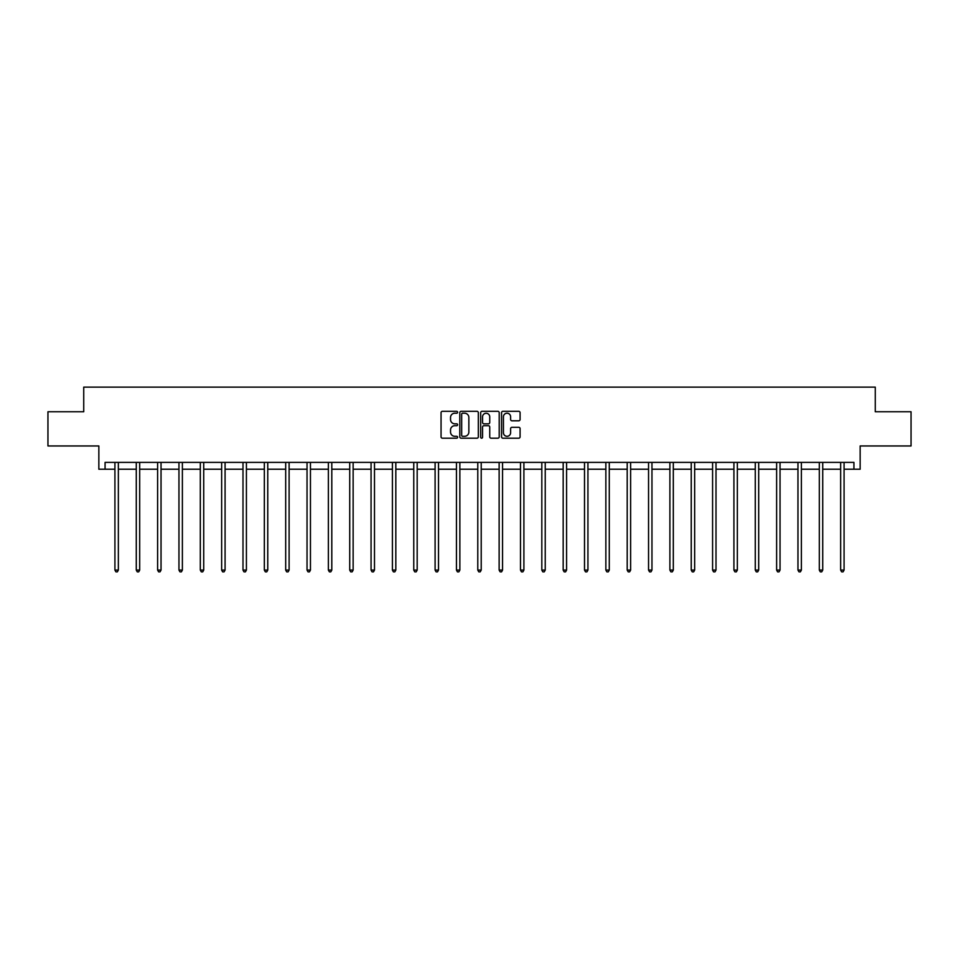 <?xml version="1.0" encoding="UTF-8"?>
<svg xmlns="http://www.w3.org/2000/svg" width="959" height="959" viewBox="0 0 959 959"><rect width="100%" height="100%" fill="white"/><g stroke="black" fill="none" stroke-linecap="round" stroke-linejoin="round"><path stroke-width="1.44" d="M457.611 412.262A0.935 0.935 0 0 0 456.664 411.327L442.399 411.327A1.343 1.343 0 0 0 441.056 412.67L441.056 436.848A1.343 1.343 0 0 0 442.399 438.191L456.664 438.191A0.935 0.935 0 0 0 457.611 437.244A0.935 0.935 0 0 0 456.664 436.309L454.818 436.309A4.304 4.304 0 0 1 450.526 432.006L450.526 429.992A4.304 4.304 0 0 1 454.818 425.7L456.664 425.7A0.935 0.935 0 0 0 457.611 424.753A0.935 0.935 0 0 0 456.664 423.818L454.818 423.818A4.304 4.304 0 0 1 450.526 419.515L450.526 417.501A4.304 4.304 0 0 1 454.818 413.209L456.664 413.209A0.935 0.935 0 0 0 457.611 412.262M105.07 469.227L105.07 462.382L853.93 462.382L853.93 469.227L860.151 469.227L860.151 445.959L911.05 445.959L911.05 411.759L875.267 411.759L875.267 387.124L83.733 387.124L83.733 411.759L47.95 411.759L47.95 445.959L98.849 445.959L98.849 469.227L114.924 469.227M518.747 420.797A1.343 1.343 0 0 0 520.09 419.455L520.09 412.67A1.343 1.343 0 0 0 518.747 411.327L502.9 411.327A1.343 1.343 0 0 0 501.557 412.67L501.557 436.848A1.343 1.343 0 0 0 502.9 438.191L518.747 438.191A1.343 1.343 0 0 0 520.09 436.848L520.09 428.649A1.343 1.343 0 0 0 518.747 427.306L511.962 427.306A1.343 1.343 0 0 0 510.62 428.649L510.62 432.713A3.596 3.596 0 0 1 507.035 436.309A3.596 3.596 0 0 1 503.439 432.713L503.439 416.793A3.596 3.596 0 0 1 507.035 413.209A3.596 3.596 0 0 1 510.62 416.793L510.62 419.455A1.343 1.343 0 0 0 511.962 420.797L518.747 420.797M478.325 412.67A1.343 1.343 0 0 0 476.983 411.327L461.135 411.327A1.343 1.343 0 0 0 459.793 412.67L459.793 436.848A1.343 1.343 0 0 0 461.135 438.191L476.983 438.191A1.343 1.343 0 0 0 478.325 436.848L478.325 412.67M482.017 411.327L497.865 411.327A1.343 1.343 0 0 1 499.207 412.67L499.207 436.848A1.343 1.343 0 0 1 497.865 438.191L491.08 438.191A1.343 1.343 0 0 1 489.737 436.848L489.737 427.043A1.343 1.343 0 0 0 488.395 425.7L483.899 425.7A1.343 1.343 0 0 0 482.557 427.043L482.557 437.244A0.935 0.935 0 0 1 481.61 438.191A0.935 0.935 0 0 1 480.675 437.244L480.675 412.67A1.343 1.343 0 0 1 482.017 411.327M118.353 469.227L136.274 469.227M139.69 469.227L157.612 469.227M161.04 469.227L178.961 469.227M182.378 469.227L200.311 469.227M203.728 469.227L221.649 469.227M225.077 469.227L242.999 469.227M246.415 469.227L264.336 469.227M267.765 469.227L285.686 469.227M289.103 469.227L307.036 469.227M310.452 469.227L328.374 469.227M331.802 469.227L349.723 469.227M353.14 469.227L371.061 469.227M374.489 469.227L392.411 469.227M395.827 469.227L413.761 469.227M417.177 469.227L435.098 469.227M438.515 469.227L456.448 469.227M459.864 469.227L477.786 469.227M481.214 469.227L499.136 469.227M502.552 469.227L520.485 469.227M523.902 469.227L541.823 469.227M545.239 469.227L563.173 469.227M566.589 469.227L584.51 469.227M587.939 469.227L605.86 469.227M609.277 469.227L627.198 469.227M630.626 469.227L648.548 469.227M651.964 469.227L669.897 469.227M673.314 469.227L691.235 469.227M694.664 469.227L712.585 469.227M716.001 469.227L733.923 469.227M737.351 469.227L755.272 469.227M758.689 469.227L776.622 469.227M780.039 469.227L797.96 469.227M801.388 469.227L819.31 469.227M822.726 469.227L840.647 469.227M844.076 469.227L853.93 469.227M462.61 413.209A0.935 0.935 0 0 0 461.675 414.144L461.675 435.362A0.935 0.935 0 0 0 462.61 436.309L464.564 436.309A4.304 4.304 0 0 0 468.855 432.006L468.855 417.501A4.304 4.304 0 0 0 464.564 413.209L462.61 413.209M489.737 416.865A3.596 3.596 0 0 0 486.153 413.269A3.596 3.596 0 0 0 482.557 416.865L482.557 422.475A1.343 1.343 0 0 0 483.899 423.818L488.395 423.818A1.343 1.343 0 0 0 489.737 422.475L489.737 416.865M118.532 462.382L118.448 462.586A1.367 1.367 0 0 0 118.353 463.089L118.353 570.09L114.924 570.09L114.924 463.089A1.367 1.367 0 0 0 114.828 462.586L114.744 462.382M118.353 570.09L117.322 571.876L115.955 571.876L114.924 570.09M139.87 462.382L139.786 462.586A1.367 1.367 0 0 0 139.69 463.089L139.69 570.09L136.274 570.09L136.274 463.089A1.367 1.367 0 0 0 136.178 462.586L136.094 462.382M139.69 570.09L138.671 571.876L137.293 571.876L136.274 570.09M161.22 462.382L161.136 462.586A1.367 1.367 0 0 0 161.04 463.089L161.04 570.09L157.612 570.09L157.612 463.089A1.367 1.367 0 0 0 157.516 462.586L157.432 462.382M161.04 570.09L160.009 571.876L158.643 571.876L157.612 570.09M182.558 462.382L182.486 462.586A1.367 1.367 0 0 0 182.378 463.089L182.378 570.09L178.961 570.09L178.961 463.089A1.367 1.367 0 0 0 178.865 462.586L178.782 462.382M182.378 570.09L181.359 571.876L179.992 571.876L178.961 570.09M203.907 462.382L203.823 462.586A1.367 1.367 0 0 0 203.728 463.089L203.728 570.09L200.311 570.09L200.311 463.089A1.367 1.367 0 0 0 200.203 462.586L200.131 462.382M203.728 570.09L202.697 571.876L201.33 571.876L200.311 570.09M225.257 462.382L225.173 462.586A1.367 1.367 0 0 0 225.077 463.089L225.077 570.09L221.649 570.09L221.649 463.089A1.367 1.367 0 0 0 221.553 462.586L221.469 462.382M225.077 570.09L224.046 571.876L222.68 571.876L221.649 570.09M246.595 462.382L246.511 462.586A1.367 1.367 0 0 0 246.415 463.089L246.415 570.09L242.999 570.09L242.999 463.089A1.367 1.367 0 0 0 242.903 462.586L242.819 462.382M246.415 570.09L245.396 571.876L244.018 571.876L242.999 570.09M267.945 462.382L267.861 462.586A1.367 1.367 0 0 0 267.765 463.089L267.765 570.09L264.336 570.09L264.336 463.089A1.367 1.367 0 0 0 264.24 462.586L264.157 462.382M267.765 570.09L266.734 571.876L265.367 571.876L264.336 570.09M289.282 462.382L289.21 462.586A1.367 1.367 0 0 0 289.103 463.089L289.103 570.09L285.686 570.09L285.686 463.089A1.367 1.367 0 0 0 285.59 462.586L285.506 462.382M289.103 570.09L288.084 571.876L286.717 571.876L285.686 570.09M310.632 462.382L310.548 462.586A1.367 1.367 0 0 0 310.452 463.089L310.452 570.09L307.036 570.09L307.036 463.089A1.367 1.367 0 0 0 306.928 462.586L306.856 462.382M310.452 570.09L309.421 571.876L308.055 571.876L307.036 570.09M331.97 462.382L331.898 462.586A1.367 1.367 0 0 0 331.802 463.089L331.802 570.09L328.374 570.09L328.374 463.089A1.367 1.367 0 0 0 328.278 462.586L328.194 462.382M331.802 570.09L330.771 571.876L329.405 571.876L328.374 570.09M353.32 462.382L353.236 462.586A1.367 1.367 0 0 0 353.14 463.089L353.14 570.09L349.723 570.09L349.723 463.089A1.367 1.367 0 0 0 349.615 462.586L349.544 462.382M353.14 570.09L352.109 571.876L350.742 571.876L349.723 570.09M374.669 462.382L374.585 462.586A1.367 1.367 0 0 0 374.489 463.089L374.489 570.09L371.061 570.09L371.061 463.089A1.367 1.367 0 0 0 370.965 462.586L370.881 462.382M374.489 570.09L373.459 571.876L372.092 571.876L371.061 570.09M396.007 462.382L395.935 462.586A1.367 1.367 0 0 0 395.827 463.089L395.827 570.09L392.411 570.09L392.411 463.089A1.367 1.367 0 0 0 392.315 462.586L392.231 462.382M395.827 570.09L394.808 571.876L393.442 571.876L392.411 570.09M417.357 462.382L417.273 462.586A1.367 1.367 0 0 0 417.177 463.089L417.177 570.09L413.761 570.09L413.761 463.089A1.367 1.367 0 0 0 413.653 462.586L413.581 462.382M417.177 570.09L416.146 571.876L414.779 571.876L413.761 570.09M438.695 462.382L438.623 462.586A1.367 1.367 0 0 0 438.515 463.089L438.515 570.09L435.098 570.09L435.098 463.089A1.367 1.367 0 0 0 435.002 462.586L434.918 462.382M438.515 570.09L437.496 571.876L436.129 571.876L435.098 570.09M460.044 462.382L459.96 462.586A1.367 1.367 0 0 0 459.864 463.089L459.864 570.09L456.448 570.09L456.448 463.089A1.367 1.367 0 0 0 456.34 462.586L456.268 462.382M459.864 570.09L458.834 571.876L457.467 571.876L456.448 570.09M481.394 462.382L481.31 462.586A1.367 1.367 0 0 0 481.214 463.089L481.214 570.09L477.786 570.09L477.786 463.089A1.367 1.367 0 0 0 477.69 462.586L477.606 462.382M481.214 570.09L480.183 571.876L478.817 571.876L477.786 570.09M502.732 462.382L502.66 462.586A1.367 1.367 0 0 0 502.552 463.089L502.552 570.09L499.136 570.09L499.136 463.089A1.367 1.367 0 0 0 499.04 462.586L498.956 462.382M502.552 570.09L501.533 571.876L500.166 571.876L499.136 570.09M524.082 462.382L523.998 462.586A1.367 1.367 0 0 0 523.902 463.089L523.902 570.09L520.485 570.09L520.485 463.089A1.367 1.367 0 0 0 520.377 462.586L520.305 462.382M523.902 570.09L522.871 571.876L521.504 571.876L520.485 570.09M545.419 462.382L545.347 462.586A1.367 1.367 0 0 0 545.239 463.089L545.239 570.09L541.823 570.09L541.823 463.089A1.367 1.367 0 0 0 541.727 462.586L541.643 462.382M545.239 570.09L544.221 571.876L542.854 571.876L541.823 570.09M566.769 462.382L566.685 462.586A1.367 1.367 0 0 0 566.589 463.089L566.589 570.09L563.173 570.09L563.173 463.089A1.367 1.367 0 0 0 563.065 462.586L562.993 462.382M566.589 570.09L565.558 571.876L564.192 571.876L563.173 570.09M588.119 462.382L588.035 462.586A1.367 1.367 0 0 0 587.939 463.089L587.939 570.09L584.51 570.09L584.51 463.089A1.367 1.367 0 0 0 584.415 462.586L584.331 462.382M587.939 570.09L586.908 571.876L585.541 571.876L584.51 570.09M609.456 462.382L609.385 462.586A1.367 1.367 0 0 0 609.277 463.089L609.277 570.09L605.86 570.09L605.86 463.089A1.367 1.367 0 0 0 605.764 462.586L605.68 462.382M609.277 570.09L608.258 571.876L606.891 571.876L605.86 570.09M630.806 462.382L630.722 462.586A1.367 1.367 0 0 0 630.626 463.089L630.626 570.09L627.198 570.09L627.198 463.089A1.367 1.367 0 0 0 627.102 462.586L627.03 462.382M630.626 570.09L629.595 571.876L628.229 571.876L627.198 570.09M652.144 462.382L652.072 462.586A1.367 1.367 0 0 0 651.964 463.089L651.964 570.09L648.548 570.09L648.548 463.089A1.367 1.367 0 0 0 648.452 462.586L648.368 462.382M651.964 570.09L650.945 571.876L649.579 571.876L648.548 570.09M673.494 462.382L673.41 462.586A1.367 1.367 0 0 0 673.314 463.089L673.314 570.09L669.897 570.09L669.897 463.089A1.367 1.367 0 0 0 669.79 462.586L669.718 462.382M673.314 570.09L672.283 571.876L670.916 571.876L669.897 570.09M694.843 462.382L694.76 462.586A1.367 1.367 0 0 0 694.664 463.089L694.664 570.09L691.235 570.09L691.235 463.089A1.367 1.367 0 0 0 691.139 462.586L691.055 462.382M694.664 570.09L693.633 571.876L692.266 571.876L691.235 570.09M716.181 462.382L716.097 462.586A1.367 1.367 0 0 0 716.001 463.089L716.001 570.09L712.585 570.09L712.585 463.089A1.367 1.367 0 0 0 712.489 462.586L712.405 462.382M716.001 570.09L714.982 571.876L713.604 571.876L712.585 570.09M737.531 462.382L737.447 462.586A1.367 1.367 0 0 0 737.351 463.089L737.351 570.09L733.923 570.09L733.923 463.089A1.367 1.367 0 0 0 733.827 462.586L733.743 462.382M737.351 570.09L736.32 571.876L734.954 571.876L733.923 570.09M758.869 462.382L758.797 462.586A1.367 1.367 0 0 0 758.689 463.089L758.689 570.09L755.272 570.09L755.272 463.089A1.367 1.367 0 0 0 755.177 462.586L755.093 462.382M758.689 570.09L757.67 571.876L756.303 571.876L755.272 570.09M780.218 462.382L780.135 462.586A1.367 1.367 0 0 0 780.039 463.089L780.039 570.09L776.622 570.09L776.622 463.089A1.367 1.367 0 0 0 776.514 462.586L776.442 462.382M780.039 570.09L779.008 571.876L777.641 571.876L776.622 570.09M801.568 462.382L801.484 462.586A1.367 1.367 0 0 0 801.388 463.089L801.388 570.09L797.96 570.09L797.96 463.089A1.367 1.367 0 0 0 797.864 462.586L797.78 462.382M801.388 570.09L800.357 571.876L798.991 571.876L797.96 570.09M822.906 462.382L822.822 462.586A1.367 1.367 0 0 0 822.726 463.089L822.726 570.09L819.31 570.09L819.31 463.089A1.367 1.367 0 0 0 819.214 462.586L819.13 462.382M822.726 570.09L821.707 571.876L820.329 571.876L819.31 570.09M844.256 462.382L844.172 462.586A1.367 1.367 0 0 0 844.076 463.089L844.076 570.09L840.647 570.09L840.647 463.089A1.367 1.367 0 0 0 840.552 462.586L840.468 462.382M844.076 570.09L843.045 571.876L841.678 571.876L840.647 570.09"/></g></svg>
